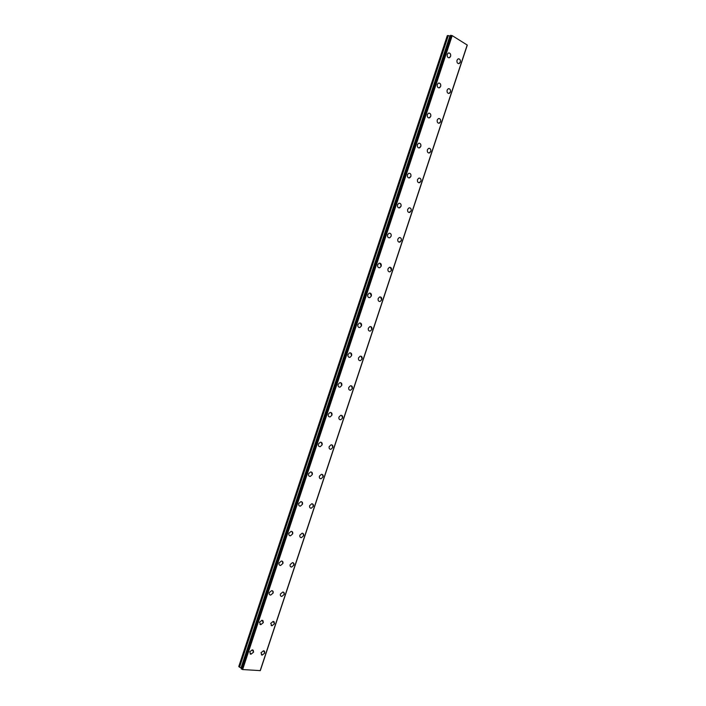 <?xml version="1.0" encoding="UTF-8"?>
<svg xmlns="http://www.w3.org/2000/svg" width="706" height="706" viewBox="0 0 706 706"><rect width="100%" height="100%" fill="white"/><g stroke="black" fill="none" stroke-linecap="round" stroke-linejoin="round"><path stroke-width="1.06" d="M253.207 650.155L253.569 652.168L250.904 654.233L250.048 653.88M249.695 651.867L252.342 649.802L253.569 652.176L250.912 654.233L249.695 651.867M262.923 620.548L263.329 622.639L260.788 624.669L259.887 624.333M259.49 622.251L262.023 620.221L263.329 622.639L260.788 624.678L259.49 622.251M272.648 590.913L273.107 593.084L270.672 595.079L269.736 594.77M269.286 592.608L271.704 590.613C272.975 590.781 273.443 591.602 273.107 593.084L270.68 595.079C269.418 594.92 268.951 594.09 269.286 592.608M282.374 561.252L282.885 563.503L280.573 565.462L279.602 565.179M279.099 562.947L281.403 560.988C282.735 561.12 283.23 561.958 282.894 563.503L280.573 565.462C279.249 565.329 278.764 564.482 279.099 562.947M292.099 531.565L292.681 533.886L290.475 535.81L289.486 535.563M288.913 533.251L291.11 531.327C292.496 531.424 293.016 532.28 292.681 533.895L290.484 535.81C289.098 535.704 288.577 534.857 288.913 533.251M301.841 501.851L302.477 504.252L300.385 506.131L299.379 505.92M298.744 503.528L300.827 501.648C302.265 501.71 302.821 502.584 302.486 504.252L300.394 506.131C298.956 506.061 298.409 505.196 298.744 503.528M311.575 472.102L312.29 474.582L310.305 476.426L309.281 476.25M308.575 473.779L310.552 471.935C312.052 471.97 312.634 472.852 312.29 474.591L310.305 476.426C308.822 476.391 308.24 475.509 308.575 473.779M321.327 442.327L322.112 444.895L320.224 446.686C318.688 446.686 318.088 445.795 318.424 443.995L320.295 442.203C321.848 442.203 322.448 443.094 322.112 444.895L320.233 446.695M331.079 412.533L331.935 415.172L330.152 416.928C328.572 416.964 327.946 416.046 328.281 414.193L330.055 412.436C331.644 412.401 332.279 413.319 331.944 415.172L330.152 416.928M340.83 382.705L341.775 385.423L340.08 387.135L339.074 387.073M338.139 384.364L339.824 382.652C341.457 382.581 342.11 383.508 341.783 385.423L340.089 387.135C338.465 387.206 337.812 386.279 338.139 384.364M350.6 352.85L351.623 355.647L350.017 357.315L349.029 357.298M348.014 354.5L349.611 352.832C351.279 352.735 351.95 353.671 351.623 355.647L350.026 357.315C348.358 357.412 347.687 356.477 348.014 354.5M360.369 322.969L361.481 325.845L359.954 327.469L358.992 327.487M357.898 324.61L359.407 322.986C361.11 322.854 361.807 323.807 361.481 325.845L359.963 327.469C358.26 327.602 357.571 326.649 357.898 324.61M370.156 293.069L371.338 296.017L369.9 297.597L368.964 297.641M367.791 294.693L369.22 293.114C370.959 292.955 371.665 293.917 371.347 296.017L369.909 297.597C368.179 297.755 367.473 296.794 367.791 294.693M379.943 263.135L381.214 266.162L379.846 267.698L378.945 267.768M377.684 264.75L379.043 263.214C380.808 263.02 381.531 264.009 381.222 266.162L379.854 267.698C378.098 267.883 377.375 266.903 377.684 264.75M389.747 233.183C391 233.615 391.451 234.648 391.098 236.272L389.8 237.772C388.026 237.984 387.285 236.987 387.594 234.78L388.882 233.289C390.674 233.068 391.415 234.065 391.106 236.272L389.809 237.772M399.561 203.204C400.876 203.61 401.352 204.669 400.99 206.364L398.934 207.943M397.513 204.784L398.74 203.328C400.549 203.081 401.299 204.096 400.99 206.364L399.764 207.82C397.963 208.058 397.213 207.043 397.513 204.784M408.606 173.341C410.433 173.076 411.201 174.1 410.892 176.421L409.727 177.841C407.9 178.097 407.141 177.074 407.441 174.753L408.606 173.341C410.433 173.076 411.192 174.1 410.892 176.421L408.933 177.983M419.232 143.159C420.635 143.521 421.164 144.624 420.802 146.451L418.949 147.986M417.378 144.704L418.49 143.327C420.326 143.036 421.103 144.077 420.802 146.451L419.691 147.828C417.855 148.119 417.087 147.069 417.378 144.704M429.08 113.101C430.536 113.437 431.084 114.557 430.722 116.455L428.957 117.973M427.324 114.619L428.383 113.278C430.236 112.969 431.022 114.028 430.722 116.455L429.663 117.796C427.818 118.105 427.033 117.037 427.324 114.619M438.947 83.017C440.438 83.326 441.012 84.464 440.65 86.432L438.982 87.923M437.279 84.508L438.285 83.202C440.156 82.884 440.941 83.961 440.65 86.432L439.644 87.738C437.782 88.056 436.996 86.979 437.279 84.508M448.822 52.906C450.357 53.188 450.949 54.344 450.587 56.383L449.007 57.848M447.251 54.371L448.204 53.1C450.084 52.765 450.878 53.859 450.596 56.383L449.634 57.654C447.754 57.989 446.96 56.895 447.251 54.371M264.441 651.047L264.794 653.059L262.173 655.106L261.344 654.771M260.991 652.759L263.603 650.711L264.803 653.059L262.173 655.115L260.991 652.759M274.078 621.695L274.484 623.777L271.978 625.79L271.104 625.472M270.707 623.389L273.204 621.377L274.493 623.777L271.978 625.79L270.707 623.389M283.733 592.308L284.183 594.461L281.782 596.438L280.882 596.146M280.432 593.993L282.824 592.016C284.068 592.175 284.518 592.996 284.191 594.461L281.791 596.446C280.547 596.279 280.097 595.458 280.432 593.993M293.378 562.885L293.89 565.118L291.604 567.068L290.669 566.803M290.166 564.571L292.443 562.629C293.749 562.761 294.234 563.591 293.899 565.127L291.604 567.068C290.307 566.927 289.831 566.097 290.166 564.571M303.033 533.445L303.606 535.757L301.427 537.663L300.474 537.425M299.909 535.122L302.08 533.215C303.439 533.321 303.951 534.168 303.615 535.757L301.427 537.663C300.076 537.557 299.573 536.71 299.909 535.122M312.696 503.969L313.332 506.361L311.258 508.232L310.287 508.029M309.66 505.646L311.725 503.775C313.137 503.846 313.676 504.711 313.34 506.361L311.267 508.232C309.855 508.152 309.325 507.296 309.66 505.646M322.368 474.476L323.066 476.938L321.098 478.765L320.118 478.597M319.421 476.144L321.38 474.317C322.845 474.353 323.41 475.226 323.074 476.938L321.098 478.765C319.641 478.73 319.086 477.847 319.421 476.144M332.041 444.948L332.817 447.489L330.938 449.281L329.958 449.148M329.19 446.616L331.052 444.824C332.561 444.833 333.153 445.724 332.817 447.489L330.946 449.281C329.437 449.272 328.855 448.381 329.19 446.616M341.713 415.402L342.569 418.014L340.786 419.761L339.807 419.673M338.968 417.052L340.733 415.313C342.295 415.287 342.904 416.187 342.569 418.023L340.786 419.761C339.242 419.788 338.633 418.879 338.968 417.052M351.403 385.82L352.329 388.512L350.635 390.215L349.664 390.162M348.755 387.47L350.432 385.767C352.029 385.705 352.665 386.623 352.329 388.521L350.644 390.224C349.055 390.277 348.42 389.359 348.755 387.47M361.093 356.212L362.099 358.983L360.492 360.651L359.539 360.625M358.551 357.854L360.139 356.195C361.772 356.106 362.425 357.042 362.099 358.992L360.501 360.651C358.869 360.731 358.224 359.804 358.551 357.854M370.8 326.587L371.877 329.428L370.359 331.052L369.423 331.061M368.355 328.219L369.865 326.596C371.532 326.481 372.203 327.425 371.877 329.428L370.359 331.052C368.7 331.167 368.029 330.223 368.355 328.219M380.508 296.935L381.664 299.847L380.225 301.427L379.316 301.462M378.169 298.55L379.599 296.979C381.302 296.829 381.99 297.782 381.664 299.847L380.225 301.427C378.531 301.568 377.851 300.615 378.169 298.55M390.224 267.247L391.459 270.239L390.091 271.775L389.218 271.845M387.991 268.854L389.35 267.318C391.08 267.15 391.786 268.121 391.468 270.239L390.091 271.775C388.379 271.951 387.673 270.972 387.991 268.854M399.949 237.543C401.185 237.975 401.617 238.999 401.264 240.605L399.128 242.193M397.822 239.131L399.119 237.64C400.867 237.437 401.582 238.425 401.273 240.605L399.967 242.096C398.228 242.299 397.513 241.311 397.822 239.131M409.692 207.811C410.971 208.226 411.439 209.267 411.077 210.935L409.048 212.506M407.662 209.391L408.889 207.935C410.663 207.705 411.395 208.711 411.086 210.935L409.851 212.4C408.086 212.621 407.353 211.615 407.662 209.391M419.443 178.062C420.776 178.441 421.261 179.509 420.908 181.248L418.967 182.801M417.511 179.615L418.684 178.194C420.476 177.947 421.217 178.962 420.908 181.248L419.735 182.669C417.952 182.907 417.211 181.892 417.511 179.615M429.213 148.278C430.589 148.639 431.101 149.725 430.739 151.525L428.895 153.061M427.377 149.804L428.489 148.428C430.289 148.163 431.039 149.195 430.739 151.525L429.627 152.911C427.827 153.176 427.077 152.143 427.377 149.804M438.982 118.467C440.412 118.811 440.941 119.914 440.579 121.785L438.832 123.294M437.243 119.976L438.302 118.634C440.12 118.352 440.879 119.393 440.588 121.785L439.52 123.126C437.702 123.409 436.943 122.359 437.243 119.976M448.778 88.638C450.234 88.947 450.79 90.077 450.428 92.009L448.769 93.492M447.119 90.121L448.133 88.815C449.96 88.506 450.728 89.574 450.437 92.009L449.422 93.316C447.595 93.616 446.827 92.557 447.119 90.121M458.582 58.774C460.074 59.066 460.647 60.213 460.294 62.207L458.715 63.664M457.003 60.231L457.973 58.96C459.809 58.642 460.586 59.728 460.294 62.207L459.324 63.487C457.488 63.796 456.72 62.719 457.003 60.231M239.36 667.091L238.769 666.535L447.304 35.635L448.107 35.565L239.36 667.091L241.408 667.991M450.313 36.085L448.107 35.565M241.196 668.75L242.626 669.544L260.223 670.629L467.231 45.034L452.202 35.635L450.578 35.397M467.151 45.263L260.373 670.365L467.195 45.308M452.202 35.635L242.626 669.544M467.222 44.937L260.161 670.7M448.319 35.591L239.537 667.196M449.899 36.032L241.055 667.788M450.596 35.326L241.178 668.82M450.887 35.3L241.39 669.023M451.108 35.353L241.593 669.12M451.858 35.556L242.299 669.403M451.964 35.565L242.396 669.447M467.231 45.025L260.223 670.629M450.552 35.353L241.152 668.776M467.222 45.36L260.417 670.338"/></g></svg>
